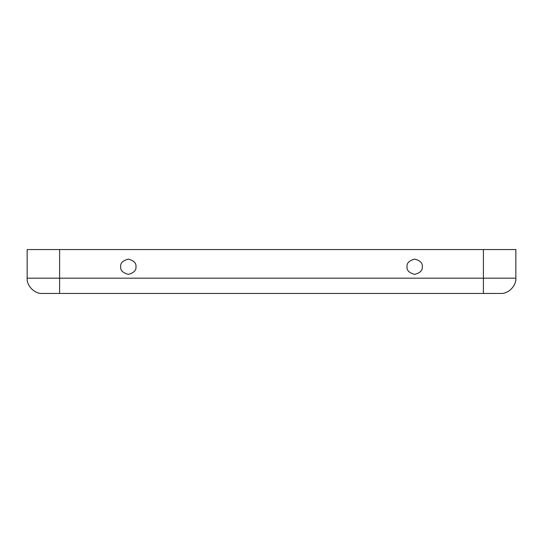 <?xml version="1.0" encoding="UTF-8"?>
<svg xmlns="http://www.w3.org/2000/svg" width="543" height="543" viewBox="0 0 543 543"><rect width="100%" height="100%" fill="white"/><g stroke="black" fill="none" stroke-linecap="round" stroke-linejoin="round"><path stroke-width="0.81" d="M422.311 266.728C422.746 263.117 420.201 260.572 414.676 259.092C409.15 260.572 406.605 263.117 407.04 266.728C406.605 270.339 409.15 272.885 414.676 274.364C420.201 272.885 422.746 270.339 422.311 266.728C422.746 270.339 420.201 272.885 414.676 274.364C409.15 272.885 406.605 270.339 407.04 266.728C406.605 263.117 409.15 260.572 414.676 259.092C420.201 260.572 422.746 263.117 422.311 266.728M135.96 266.728C136.395 263.117 133.849 260.572 128.324 259.092C122.799 260.572 120.254 263.117 120.689 266.728C120.254 270.339 122.799 272.885 128.324 274.364C133.849 272.885 136.395 270.339 135.96 266.728C136.395 270.339 133.849 272.885 128.324 274.364C122.799 272.885 120.254 270.339 120.689 266.728C120.254 263.117 122.799 260.572 128.324 259.092C133.849 260.572 136.395 263.117 135.96 266.728M515.85 249.549L515.85 278.179L515.85 249.549L27.15 249.549L27.15 278.179L27.15 249.549L59.601 249.549L59.601 278.179L59.601 249.549L483.399 249.549L483.399 278.179L483.399 249.549L515.85 249.549M27.15 278.179L515.85 278.179C516.536 285.74 508.133 294.136 500.578 293.451L42.422 293.451C34.867 294.136 26.464 285.74 27.15 278.179C26.464 285.74 34.867 294.136 42.422 293.451L59.601 293.451L59.601 278.179L27.15 278.179M500.578 293.451C508.133 294.136 516.536 285.74 515.85 278.179L483.399 278.179L483.399 293.451L500.578 293.451M59.601 278.179L59.601 293.451L483.399 293.451L483.399 278.179L59.601 278.179"/></g></svg>
